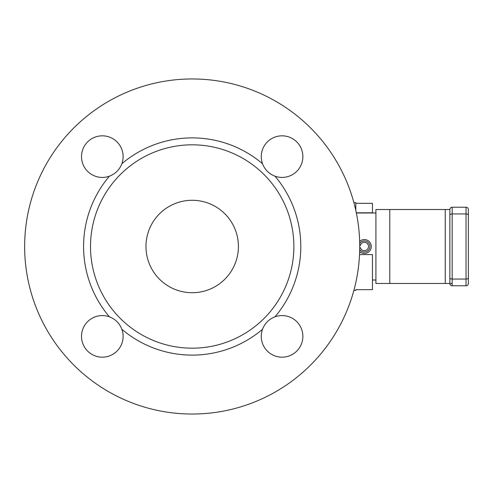 <?xml version="1.0" encoding="UTF-8"?>
<svg xmlns="http://www.w3.org/2000/svg" width="493" height="493" viewBox="0 0 493 493"><rect width="100%" height="100%" fill="white"/><g stroke="black" fill="none" stroke-linecap="round" stroke-linejoin="round"><path stroke-width="0.74" d="M356.353 212.994L375.912 212.994M375.912 280.006L372.449 280.006M445.241 209.525L375.912 209.525L375.912 283.475L445.241 283.475L445.241 209.525L449.862 209.525L449.862 283.475A2.311 2.311 0 0 0 452.173 285.786L452.173 207.214L466.039 207.214A2.311 2.311 0 0 1 468.35 209.525L468.35 283.475A2.311 2.311 0 0 1 467.672 285.108A2.311 2.311 0 0 0 468.35 283.475M355.81 203.344L372.449 203.344L372.449 212.791L356.31 212.791M355.81 210.431L355.81 202.592L353.882 202.592M192.19 200.281A46.219 46.219 0 0 0 145.971 246.5A46.219 46.219 0 0 0 192.19 292.719M359.73 245.329L360.328 245.483A4.16 4.16 0 0 1 365.375 242.47A4.16 4.16 0 0 1 364.419 250.66A4.16 4.16 0 0 1 360.358 247.634L359.73 247.813M359.656 241.404A6.933 6.933 0 0 1 371.081 248.201A6.933 6.933 0 0 1 359.656 251.596M359.711 243.474A5.546 5.546 0 0 1 369.738 247.856A5.546 5.546 0 0 1 359.711 249.526M145.971 246.5A46.219 46.219 0 0 1 192.19 200.281A46.219 46.219 0 0 1 238.409 246.5A46.219 46.219 0 0 1 192.19 292.719A46.219 46.219 0 0 1 145.971 246.5A46.219 46.219 0 0 0 224.876 279.18M310.664 128.032A167.54 167.54 0 0 0 73.722 128.032M359.736 246.5A167.54 167.54 0 0 1 192.19 414.04A167.54 167.54 0 0 1 24.65 246.5A167.54 167.54 0 0 1 192.19 78.96A167.54 167.54 0 0 1 359.736 246.5M293.871 246.5A101.681 101.681 0 0 1 192.19 348.181A101.681 101.681 0 0 1 90.509 246.5A101.681 101.681 0 0 1 192.19 144.819A101.681 101.681 0 0 1 293.871 246.5M109.421 316.826C115.393 319.15 119.546 323.297 121.87 329.275A20.798 20.798 0 0 1 102.316 357.172A20.798 20.798 0 0 1 81.518 336.374A20.798 20.798 0 0 1 109.421 316.826A108.614 108.614 0 0 1 83.576 246.5L83.576 246.5A108.614 108.614 0 0 1 109.421 176.174A20.798 20.798 0 0 1 81.518 156.626A20.798 20.798 0 0 1 102.316 135.828A20.798 20.798 0 0 1 121.87 163.725C119.546 169.703 115.393 173.85 109.421 176.174M262.516 329.275C264.84 323.297 268.993 319.15 274.965 316.826A20.798 20.798 0 0 1 302.868 336.374A20.798 20.798 0 0 1 282.07 357.172A20.798 20.798 0 0 1 262.516 329.275A108.614 108.614 0 0 1 121.87 329.275M274.965 176.174C268.993 173.85 264.84 169.703 262.516 163.725A20.798 20.798 0 0 1 282.07 135.828A20.798 20.798 0 0 1 302.868 156.626A20.798 20.798 0 0 1 274.965 176.174A108.614 108.614 0 0 1 274.965 316.826M121.87 163.725A108.614 108.614 0 0 1 262.516 163.725M236.862 258.369A46.219 46.219 0 0 0 159.51 213.82M355.81 289.656L355.81 290.408L355.81 289.656L372.449 289.656L372.449 254.585L359.539 254.585M445.241 283.475L452.173 283.475M467.672 207.892A2.311 2.311 0 0 0 466.039 207.214L466.039 285.786L452.173 285.786A2.311 2.311 0 0 1 449.862 283.475M466.039 285.786A2.311 2.311 0 0 0 467.672 285.108A2.311 2.311 0 0 1 466.039 285.786M450.54 207.892A2.311 2.311 0 0 0 449.862 209.525A2.311 2.311 0 0 1 452.173 207.214M449.862 215.281A2.311 1.35 0 0 1 452.173 213.931L466.039 213.931A2.311 1.35 0 0 1 468.35 215.281M389.778 209.525L389.778 283.475M468.35 277.719A2.311 1.35 -0 0 1 466.039 279.069L452.173 279.069A2.311 1.35 0 0 1 449.862 277.719M353.882 290.408L355.81 290.408"/></g></svg>
